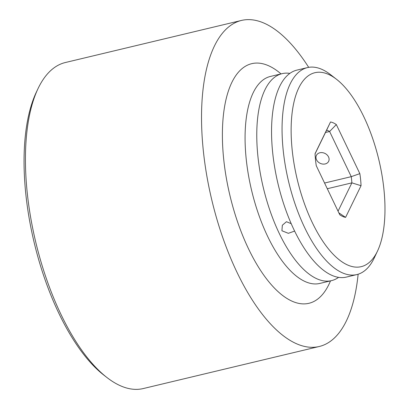 <?xml version="1.0" encoding="UTF-8"?>
<svg xmlns="http://www.w3.org/2000/svg" width="409" height="409" viewBox="0 0 409 409"><rect width="100%" height="100%" fill="white"/><g stroke="black" fill="none" stroke-linecap="round" stroke-linejoin="round"><path stroke-width="0.61" d="M298.826 87.802A99.689 41.974 76.6 0 0 312.266 222.532A99.689 41.974 76.6 0 0 377.277 251.545A99.689 41.974 76.6 0 0 377.527 251.029A99.689 41.974 76.6 0 0 378.877 159.919A99.689 41.974 76.6 0 0 336.479 79.264A99.689 41.974 76.6 0 0 298.826 87.802M336.331 124.571L359.843 173.641A48.962 20.614 -103.4 0 1 361.045 185.696L345.59 217.373A48.962 20.614 -103.4 0 1 339.772 214.776L316.264 165.706A48.962 20.614 -103.4 0 1 315.063 153.656L330.518 121.974A48.962 20.614 -103.4 0 1 336.331 124.571L329.613 131.493L351.254 176.657L359.843 173.641M315.068 153.84L326.622 130.159A42.26 17.791 -103.4 0 1 329.613 131.493L325.487 132.48M327.297 188.733L351.873 182.864A42.26 17.791 -103.4 0 0 351.254 176.657L324.567 183.038M328.534 156.923A6.8 5.491 26 0 1 328.647 161.335A6.8 5.491 26 0 1 322.681 164.06A6.8 5.491 26 0 1 316.535 159.786A6.8 5.491 26 0 1 316.423 155.374A6.8 5.491 26 0 1 322.389 152.649A6.8 5.491 26 0 1 328.534 156.923M294.618 231.07L288.355 233.319L281.913 230.758L282.348 225.221L286.448 221.719L291.203 223.662M338.611 277.348A106.396 44.796 -103.4 0 1 331.576 280.62A106.396 44.796 -103.4 0 1 279.321 233.544A106.396 44.796 -103.4 0 1 264.976 89.755A106.396 44.796 -103.4 0 1 282.113 73.651A106.396 44.796 -103.4 0 1 289.863 73.385M356.868 274.572L346.362 277.082A106.396 44.796 -103.4 0 1 294.107 230.011A106.396 44.796 -103.4 0 1 279.761 86.222A106.396 44.796 -103.4 0 1 296.898 70.118L307.404 67.608A106.396 44.796 76.6 0 0 290.272 83.712A106.396 44.796 76.6 0 0 295.574 205.456A106.396 44.796 76.6 0 0 356.868 274.572A106.396 44.796 76.6 0 0 374 258.468A106.396 44.796 76.6 0 0 374.266 257.915L377.527 251.029M336.479 79.264L330.457 74.596A106.396 44.796 76.6 0 0 307.404 67.608M308.683 67.347A167.603 70.568 76.6 0 0 241.397 20.45A167.603 70.568 76.6 0 0 237.005 272.328A167.603 70.568 -103.4 0 0 319.317 346.479L143.278 388.55A167.603 70.568 -103.4 0 1 106.964 377.538A167.603 70.568 -103.4 0 1 60.967 314.398A167.603 70.568 -103.4 0 1 37.95 88.763A167.603 70.568 -103.4 0 1 65.358 62.521L241.397 20.45M358.126 274.224A167.603 70.568 -103.4 0 1 319.317 346.479M106.964 377.538L103.952 375.201A164.249 69.157 -103.4 0 1 58.876 313.33A164.249 69.157 -103.4 0 1 36.319 92.209L37.95 88.763M361.045 185.696L351.873 182.864L338.054 211.187M338.841 212.833L345.59 217.373M326.622 130.159L330.518 121.974M331.576 280.62L319.884 283.411A106.396 44.796 -103.4 0 1 258.59 214.296A106.396 44.796 -103.4 0 1 253.289 92.546A106.396 44.796 -103.4 0 1 270.421 76.442L282.113 73.651M330.498 280.876A123.165 51.856 -103.4 0 1 328.821 284.613A123.165 51.856 -103.4 0 1 248.503 248.764A123.165 51.856 -103.4 0 1 231.898 82.311A123.165 51.856 -103.4 0 1 281.034 73.906"/></g></svg>
